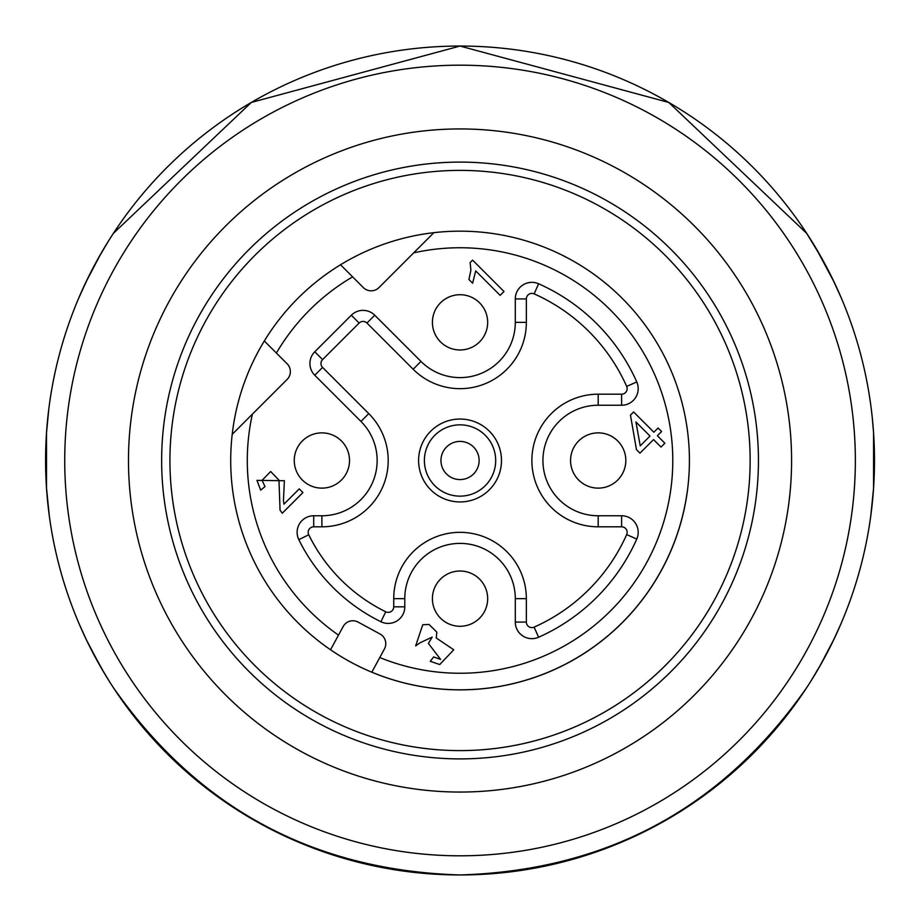 <?xml version="1.0" encoding="UTF-8"?>
<svg xmlns="http://www.w3.org/2000/svg" width="921" height="921" viewBox="0 0 921 921"><rect width="100%" height="100%" fill="white"/><g stroke="black" fill="none" stroke-linecap="round" stroke-linejoin="round"><path stroke-width="1.38" d="M322.58 359.604L314.763 351.787L351.327 315.224A16.578 16.578 0 0 1 374.766 315.224L420.966 361.423A55.26 55.26 0 0 0 515.3 322.35L515.3 298.922L526.351 298.922L526.351 322.35A66.312 66.312 0 0 1 413.149 369.24L366.949 323.041A5.526 5.526 0 0 0 359.144 323.041L322.58 359.604A5.526 5.526 0 0 0 322.58 367.41L368.78 413.61A66.312 66.312 0 0 1 321.89 526.812L313.704 526.812A5.526 5.526 0 0 0 308.742 534.779A168.543 168.543 0 0 0 385.761 611.797A5.526 5.526 0 0 0 393.728 606.835L393.728 598.65A66.312 66.312 0 0 1 460.04 532.338A66.312 66.312 0 0 1 526.351 598.65L526.351 622.078A5.526 5.526 0 0 0 534.122 627.132A182.358 182.358 0 0 0 626.671 534.583A5.526 5.526 0 0 0 621.617 526.812L598.19 526.812A66.312 66.312 0 0 1 531.878 460.5A66.312 66.312 0 0 1 598.19 394.188L621.617 394.188A5.526 5.526 0 0 0 626.671 386.417A182.358 182.358 0 0 0 534.122 293.868A5.526 5.526 0 0 0 526.351 298.922M515.3 298.922A16.578 16.578 0 0 1 538.612 283.772A193.41 193.41 0 0 1 636.768 381.927A16.578 16.578 0 0 1 621.617 405.24L598.19 405.24A55.26 55.26 0 0 0 542.93 460.5A55.26 55.26 0 0 0 598.19 515.76L621.617 515.76L621.617 526.812M526.351 622.078L515.3 622.078L515.3 598.65A55.26 55.26 0 0 0 460.04 543.39A55.26 55.26 0 0 0 404.78 598.65L404.78 606.835L393.728 606.835M313.704 526.812L313.704 515.76L321.89 515.76A55.26 55.26 0 0 0 360.963 421.427L314.763 375.227L322.58 367.41M622.205 298.335A229.329 229.329 0 0 1 330.547 649.777A229.329 229.329 0 0 1 283.564 314.049A229.329 229.329 0 0 1 622.205 298.335A229.329 229.329 0 0 0 433.883 232.668A229.329 229.329 0 0 1 622.205 298.335M665.181 255.359A290.115 290.115 0 0 1 535.124 740.726A290.115 290.115 0 0 1 179.814 385.415A290.115 290.115 0 0 1 665.181 255.359M758.443 460.5A298.404 298.404 0 0 0 310.838 202.079A298.404 298.404 0 0 0 310.838 718.921A298.404 298.404 0 0 0 758.443 460.5M294.26 173.355A331.56 331.56 0 0 0 402.465 787.018A331.56 331.56 0 0 0 786.557 402.926A331.56 331.56 0 0 0 294.26 173.355M117.692 262.842A395.305 395.305 0 0 0 460.04 855.805A395.305 395.305 0 0 0 802.387 262.842A395.305 395.305 0 0 0 117.692 262.842M101.114 253.275A414.45 414.45 0 0 0 460.04 874.95A414.45 414.45 0 0 0 818.965 253.275A414.45 414.45 0 0 0 101.114 253.275M48.755 409.396L46.511 432.87L46.511 488.13L49.285 515.76L47.109 495.912M47.224 497.294A414.45 414.45 0 0 0 48.03 505.422L49.285 515.737A414.45 414.45 0 0 0 77.422 619.775L78.193 621.64M95.726 262.899L92.112 269.715M78.642 298.312L87.483 278.925M97.96 258.847L108.655 240.726M806.727 233.404L668.773 102.45L460.04 46.05A414.45 414.45 0 0 1 818.965 667.725A414.45 414.45 0 0 1 101.114 667.725A414.45 414.45 0 0 1 460.04 46.05L251.306 102.45L113.341 233.404L251.306 102.45L460.04 46.05L668.773 102.45L806.727 233.404L822.119 258.847M841.437 298.312L832.596 278.925M86.16 281.665L100.803 253.816L86.609 280.732M80.254 294.559L77.422 301.225L80.254 294.559M815.891 248.048L834.345 282.551M839.814 294.559L842.657 301.225M873.568 488.13L870.794 515.76L873.568 488.13L873.568 432.87L872.314 418.076M870.875 405.885L871.197 408.394M841.656 622.182L841.161 623.344M840.7 624.415L832.549 642.167M822.131 662.141L811.136 680.734M90.212 647.59L104.223 673.021M78.423 622.182L78.918 623.344M79.379 624.415L86.724 640.509M100.677 666.965L108.943 680.734A414.45 414.45 0 0 0 113.341 687.596C197.601 807.982 313.163 870.437 460.04 874.95C606.916 870.437 722.478 807.982 806.727 687.596C722.478 807.982 606.916 870.437 460.04 874.95C313.163 870.437 197.601 807.982 113.341 687.596L111.349 684.522M819.402 666.965L834.196 638.748M839.687 626.729L842.623 619.868M460.04 874.95C606.916 870.437 722.478 807.982 806.727 687.596M283.461 500.506L283.921 504.201L299.256 488.878L302.94 492.562L282.275 513.227L280.053 510.119L278.982 480.163L270.682 471.529L262.082 480.325L264.995 486.61L260.655 490.156L256.971 480.371L284.382 480.716L283.461 500.506M453.742 649.766L439.754 664.548L430.291 661.301L433.618 656.949L440.583 659.39L428.38 643.388L432.179 637.113L420.172 642.731L415.647 645.874L422.762 624.749L429.059 624.461L436.819 632.128L436.255 637.988L453.742 649.766M385.761 611.797L380.891 621.721A16.578 16.578 0 0 0 404.78 606.835M380.891 621.721A179.595 179.595 0 0 1 298.818 539.648A16.578 16.578 0 0 1 313.704 515.76M314.763 351.787A16.578 16.578 0 0 0 314.763 375.227M626.671 534.583L636.768 539.073A16.578 16.578 0 0 0 621.617 515.76M636.768 539.073A193.41 193.41 0 0 1 538.612 637.228A16.578 16.578 0 0 1 515.3 622.078M470.124 262.6L472.6 260.125L503.983 291.508L500.149 295.353L475.697 270.901L472.634 283.196L468.927 279.489L470.896 270.198L470.124 262.6M657.387 435.748L664.87 443.231L661.025 447.065L653.542 439.582L639.98 453.144L636.457 449.632L630.471 415.106L633.602 411.975L653.864 432.225L658.089 428L661.6 431.523L657.387 435.748M371.831 672.18A229.329 229.329 0 0 0 687.112 492.562A229.329 229.329 0 0 1 371.831 672.18L384.437 648.96A11.052 11.052 0 0 0 379.993 633.982L358.142 622.112A11.052 11.052 0 0 0 343.153 626.545L330.547 649.777M640.233 445.856L650.019 436.07L635.939 421.979L640.233 445.856M264.315 340.977L287.133 363.795A11.052 11.052 0 0 1 287.133 379.417L232.207 434.344M340.517 264.776L363.335 287.594A11.052 11.052 0 0 0 378.957 287.594L433.883 232.668M302.353 480.037A27.63 27.63 0 0 1 302.353 440.963A27.63 27.63 0 0 1 341.426 440.963A27.63 27.63 0 0 1 341.426 480.037A27.63 27.63 0 0 1 302.353 480.037M578.653 480.037A27.63 27.63 0 0 1 578.653 440.963A27.63 27.63 0 0 1 617.726 440.963A27.63 27.63 0 0 1 617.726 480.037A27.63 27.63 0 0 1 578.653 480.037M440.503 341.887A27.63 27.63 0 0 1 440.503 302.813A27.63 27.63 0 0 1 479.576 302.813A27.63 27.63 0 0 1 479.576 341.887A27.63 27.63 0 0 1 440.503 341.887M440.503 618.187A27.63 27.63 0 0 1 440.503 579.113A27.63 27.63 0 0 1 479.576 579.113A27.63 27.63 0 0 1 479.576 618.187A27.63 27.63 0 0 1 440.503 618.187M489.35 431.189A41.445 41.445 0 0 1 470.769 500.529A41.445 41.445 0 0 1 420.011 449.77A41.445 41.445 0 0 1 489.35 431.189M46.511 432.87A414.45 414.45 0 0 1 48.525 411.215L46.89 427.735M49.273 405.367L49.285 405.24A414.45 414.45 0 0 1 77.422 301.225M49.239 515.415L49.147 514.655M48.882 512.606L48.353 508.277M47.927 504.409L47.512 500.402M47.224 423.706L47.512 420.598M47.927 416.591L48.353 412.723M48.882 408.337L49.147 406.345M100.723 667.057L86.632 640.325L100.723 667.057M80.185 626.268L84.421 635.663L80.185 626.268M84.513 635.858L86.609 640.268L84.513 635.858M819.356 667.057L827.749 651.711M842.657 619.775L842.013 621.353M839.894 626.268L835.658 635.663M835.566 635.858L833.378 640.463M828.405 650.445L833.447 640.325M87.184 641.465L86.632 640.325M78.987 623.517L78.285 621.859M871.197 512.663L870.932 514.655M870.794 515.748L871.554 509.785M815.856 247.979L817.675 251.053M839.894 294.732L841.092 297.483L839.894 294.732M819.345 253.931L811.136 240.266M80.185 294.732L78.987 297.483M100.734 253.931L108.943 240.266M352.605 276.864A212.751 212.751 0 0 0 276.404 353.065M252.4 414.162A212.751 212.751 0 0 0 338.502 635.122M379.786 657.536A212.751 212.751 0 0 0 672.042 478.264A212.751 212.751 0 0 0 413.69 252.861M473.532 447.007A19.076 19.076 0 0 0 441.608 455.561A19.076 19.076 0 0 0 464.978 478.932A19.076 19.076 0 0 0 473.532 447.007M485.252 435.288A35.654 35.654 0 0 0 425.606 451.267A35.654 35.654 0 0 0 469.261 494.934A35.654 35.654 0 0 0 485.252 435.288M538.612 283.772L534.122 293.868M636.768 381.927L626.671 386.417M515.3 322.35L526.351 322.35M621.617 405.24L621.617 394.188M413.149 369.24L420.966 361.423M598.19 405.24L598.19 394.188M366.949 323.041L374.766 315.224M598.19 515.76L598.19 526.812M359.144 323.041L351.327 315.224M534.122 627.132L538.612 637.228M360.963 421.427L368.78 413.61M321.89 515.76L321.89 526.812M526.351 598.65L515.3 598.65M393.728 598.65L404.78 598.65M308.742 534.779L298.818 539.648"/></g></svg>
